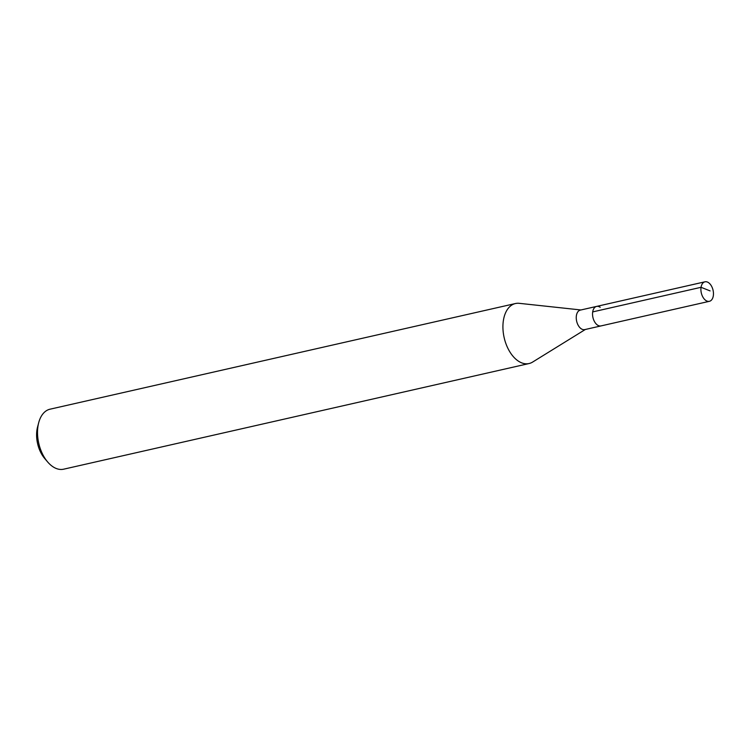<?xml version="1.0" encoding="UTF-8"?>
<svg xmlns="http://www.w3.org/2000/svg" width="751" height="751" viewBox="0 0 751 751"><rect width="100%" height="100%" fill="white"/><g stroke="black" fill="none" stroke-linecap="round" stroke-linejoin="round"><path stroke-width="1.13" d="M708.568 282.686A9.998 6.027 -102.8 0 1 713.45 293.087A9.998 6.027 -102.8 0 1 709.395 301.311A9.998 6.027 -102.8 0 1 705.79 300.438A9.998 6.027 -102.8 0 1 700.908 290.036A9.998 6.027 -102.8 0 1 704.964 281.813A9.998 6.027 -102.8 0 1 708.568 282.686M597.43 325.033A9.998 6.027 77.2 0 0 601.035 325.906A9.998 6.027 -102.8 0 1 597.43 325.033A9.998 6.027 -102.8 0 1 592.548 314.631A9.998 6.027 -102.8 0 1 596.613 306.408A9.998 6.027 77.2 0 0 592.548 314.631A9.998 6.027 77.2 0 0 597.43 325.033M600.209 307.281A9.998 6.027 -102.8 0 0 596.613 306.408L580.316 310.107A9.998 6.027 77.2 0 0 576.261 318.33A9.998 6.027 77.2 0 0 581.143 328.731A9.998 6.027 77.2 0 0 584.747 329.605L709.395 301.311M585.348 329.473L532.59 362.085A30.763 18.559 -102.8 0 1 529.061 363.54A30.763 18.559 -102.8 0 1 517.974 360.846A30.763 18.559 -102.8 0 1 502.963 328.854A30.763 18.559 -102.8 0 1 515.439 303.535A30.763 18.559 -102.8 0 1 519.251 303.329L580.917 309.966M515.439 303.535L50.035 409.192A30.763 18.559 77.2 0 0 38.705 422.672A30.763 18.559 77.2 0 0 47.623 461.921A30.763 18.559 77.2 0 0 52.57 466.493A30.763 18.559 77.2 0 0 63.657 469.187L529.061 363.54M38.705 422.672L37.55 427.056A24.614 14.842 77.2 0 0 44.675 458.467L47.623 461.921M710.089 290.9L701.049 287.304L592.689 311.909M596.613 306.408L704.964 281.813"/></g></svg>
